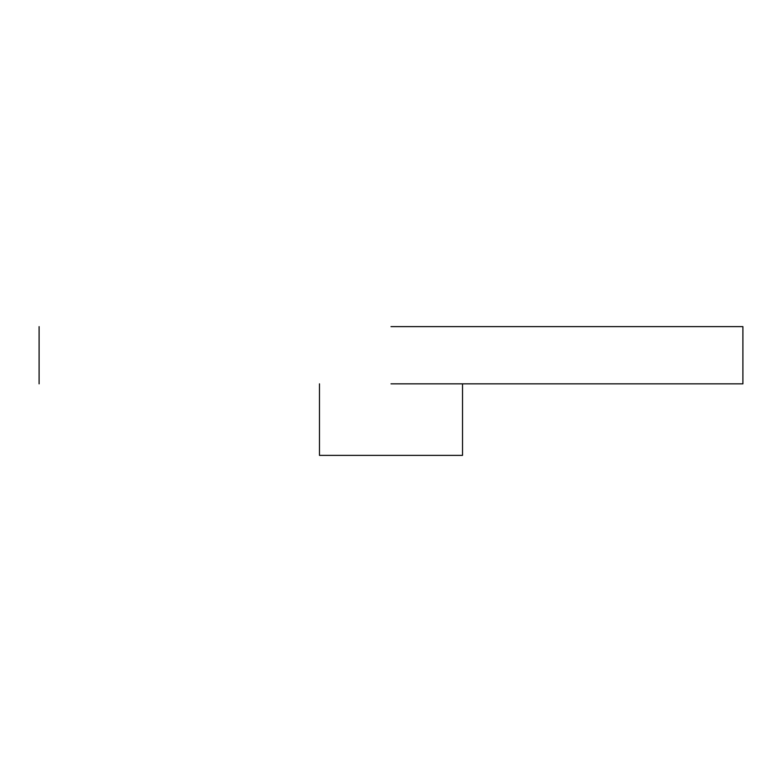 <?xml version="1.0" encoding="UTF-8"?>
<svg xmlns="http://www.w3.org/2000/svg" width="782" height="782" viewBox="0 0 782 782"><rect width="100%" height="100%" fill="white"/><g stroke="black" fill="none" stroke-linecap="round" stroke-linejoin="round"><path stroke-width="1.17" d="M462.524 383.845L462.524 455.368L319.476 455.368L319.476 383.845M391 383.845L742.9 383.845L391 383.845M391 326.632L742.9 326.632L391 326.632M742.9 383.845L742.9 326.632M39.1 326.632L39.1 383.845"/></g></svg>
